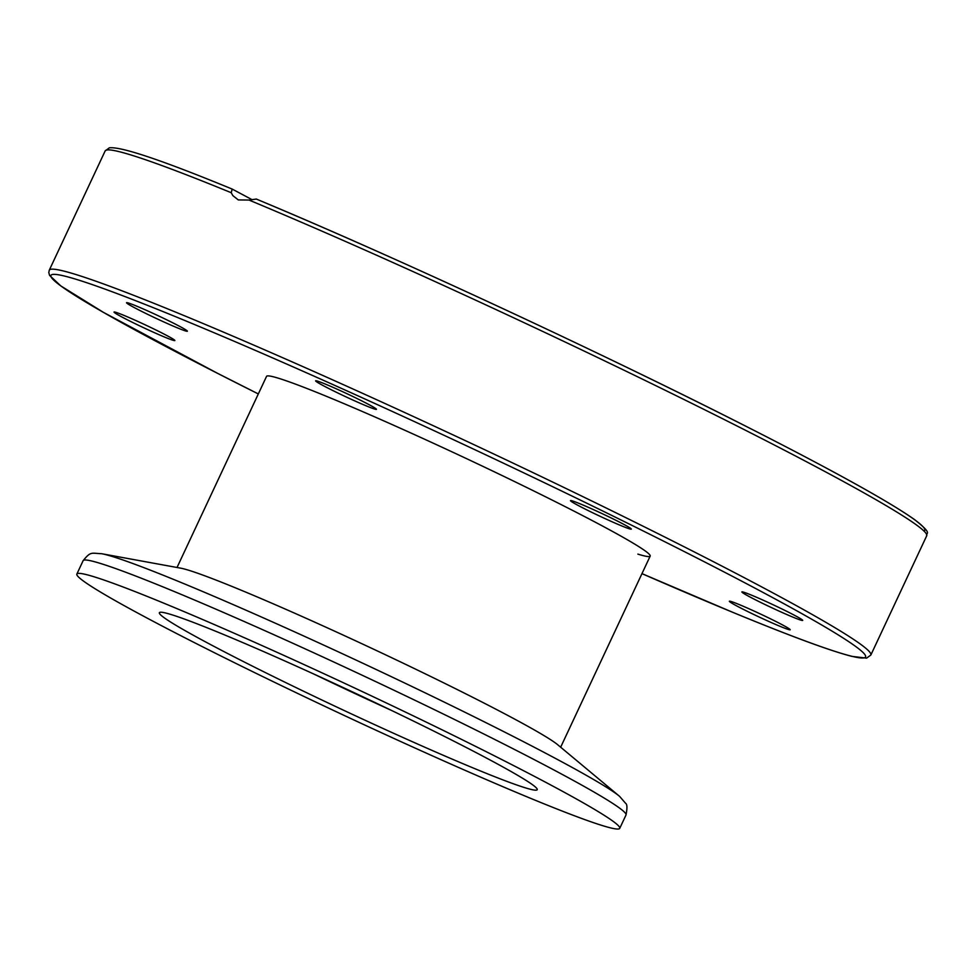 <?xml version="1.0" encoding="UTF-8"?>
<svg xmlns="http://www.w3.org/2000/svg" width="976" height="976" viewBox="0 0 976 976"><rect width="100%" height="100%" fill="white"/><g stroke="black" fill="none" stroke-linecap="round" stroke-linejoin="round"><path stroke-width="1.46" d="M924.052 531.115A449.619 21.96 -154.9 0 0 701.866 404.149A449.619 21.96 -154.9 0 0 256.334 199.067L249.014 200.056L238.303 199.934L232.898 195.664L231.214 192.711L232.178 189.076L251.418 199.324M751.862 595.299A33.574 1.635 25.1 0 1 784.924 610.427A33.574 1.635 25.1 0 1 802.687 620.419A33.574 1.635 25.1 0 1 792.707 617.052A33.574 1.635 25.1 0 1 759.645 601.911A33.574 1.635 25.1 0 1 741.882 591.932A33.574 1.635 25.1 0 1 751.862 595.299M570.533 500.59A33.574 1.635 25.1 0 1 602.009 513.571A33.574 1.635 25.1 0 1 631.313 529.114A33.574 1.635 25.1 0 1 631.289 529.151A33.574 1.635 25.1 0 1 599.813 516.17A33.574 1.635 25.1 0 1 570.509 500.627A33.574 1.635 25.1 0 1 570.533 500.59M761.268 614.392A33.574 1.635 25.1 0 1 790.182 629.74A33.574 1.635 25.1 0 1 758.279 616.612A33.574 1.635 25.1 0 1 729.377 601.265A33.574 1.635 25.1 0 1 761.268 614.392M164.871 337.184A33.574 1.635 25.1 0 1 131.809 322.043A33.574 1.635 25.1 0 1 114.046 312.064A33.574 1.635 25.1 0 1 124.025 315.419A33.574 1.635 25.1 0 1 157.087 330.559A33.574 1.635 25.1 0 1 174.85 340.539A33.574 1.635 25.1 0 1 164.871 337.184M155.465 318.078A33.574 1.635 25.1 0 1 126.551 302.731A33.574 1.635 25.1 0 1 158.454 315.858A33.574 1.635 25.1 0 1 187.355 331.218A33.574 1.635 25.1 0 1 155.465 318.078M323.507 385.776A33.574 1.635 25.1 0 1 315.626 380.835A33.574 1.635 25.1 0 1 335.415 388.424A33.574 1.635 25.1 0 1 368.562 404.393A33.574 1.635 25.1 0 1 376.431 409.322A33.574 1.635 25.1 0 1 356.655 401.734A33.574 1.635 25.1 0 1 323.507 385.776M177.022 567.495L266.546 376.382A211.816 10.346 25.1 0 1 329.51 397.586A211.816 10.346 25.1 0 1 538.118 493.1A211.816 10.346 25.1 0 1 650.187 556.088A211.816 10.346 25.1 0 1 637.865 554.112M256.334 199.067L256.163 198.994C391.352 255.175 604.278 354.056 749.544 428.098C834.041 471.115 889.026 501.603 914.512 519.561C933.593 534.628 925.59 532.347 926.724 535.751A453.62 22.155 25.1 0 0 692.167 403.552A453.62 22.155 25.1 0 0 249.014 200.056M557.833 744.847A211.816 10.346 -154.9 0 0 510.607 716.933A211.816 10.346 -154.9 0 0 239.584 589.553A211.816 10.346 -154.9 0 0 180.645 568.154L101.602 553.709A290.86 14.213 25.1 0 1 182.536 583.099A290.86 14.213 25.1 0 1 554.673 757.998A290.86 14.213 25.1 0 1 619.54 796.318L557.833 744.847M165.957 604.059A299.742 14.64 25.1 0 1 461.16 739.21A299.742 14.64 25.1 0 1 619.736 828.356A299.742 14.64 25.1 0 1 530.639 798.344A299.742 14.64 25.1 0 1 235.448 663.192A299.742 14.64 25.1 0 1 76.86 574.059A299.742 14.64 25.1 0 1 165.957 604.059M390.827 710.113A208.62 10.187 25.1 0 1 314.235 674.233M475.214 768.82A208.62 10.187 25.1 0 1 269.754 674.745A208.62 10.187 25.1 0 1 159.381 612.708A208.62 10.187 25.1 0 1 221.393 633.595A208.62 10.187 25.1 0 1 426.841 727.657A208.62 10.187 25.1 0 1 537.227 789.706A208.62 10.187 25.1 0 1 475.214 768.82M49.276 270.193L48.8 272.621L49.593 275.403L60.866 285.956L103.395 312.344L217.331 373.21L258.323 393.938A449.619 21.96 25.1 0 1 184.854 320.518A449.619 21.96 25.1 0 1 760.121 590.895A449.619 21.96 25.1 0 1 731.878 611.952A449.619 21.96 25.1 0 1 641.964 573.632L732.049 612.037C790.292 636.071 830.247 650.858 851.914 656.372L866.603 658.141L870.836 655.042A453.62 22.155 -154.9 0 0 630.85 520.147A453.62 22.155 -154.9 0 0 184.11 315.614A453.62 22.155 -154.9 0 0 49.276 270.193L105.164 150.914A453.62 22.155 25.1 0 1 231.214 192.711M101.602 553.709C91.195 553.27 90.768 551.22 83.119 560.688A299.742 14.64 25.1 0 1 172.215 590.687A299.742 14.64 25.1 0 1 555.734 770.942A299.742 14.64 25.1 0 1 626.006 814.984C627.336 808.152 627.226 804.285 625.677 803.394L619.54 796.318M870.836 655.042L926.724 535.751M232.178 189.076C162.223 160.271 121.305 146.51 109.397 147.803L105.164 150.914M619.736 828.356L626.006 814.984M76.86 574.059L83.119 560.688M650.187 556.088L560.663 747.201"/></g></svg>
